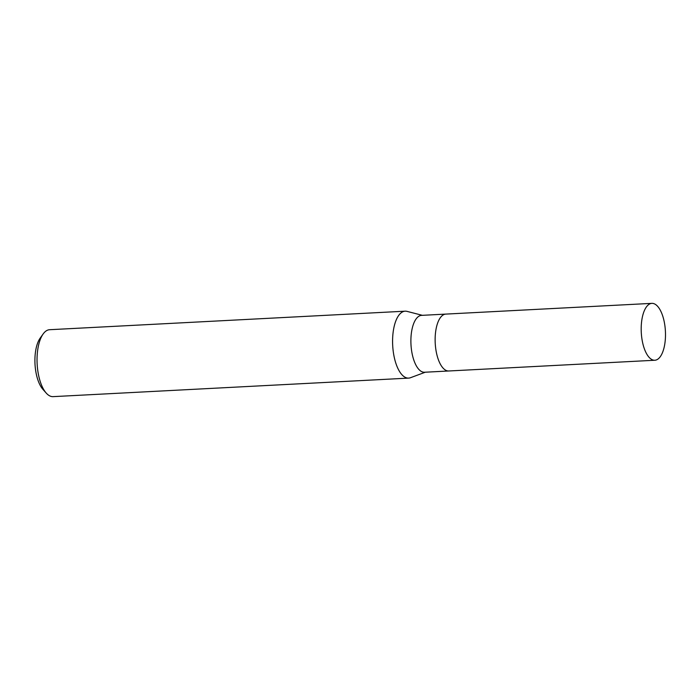 <?xml version="1.0" encoding="UTF-8"?>
<svg xmlns="http://www.w3.org/2000/svg" width="700" height="700" viewBox="0 0 700 700"><rect width="100%" height="100%" fill="white"/><g stroke="black" fill="none" stroke-linecap="round" stroke-linejoin="round"><path stroke-width="1.05" d="M445.882 314.099A28.481 12.084 87 0 0 445.804 314.099L421.566 315.368A28.481 12.084 87 0 0 417.751 317.082A28.481 12.084 87 0 0 411.381 349.072A28.481 12.084 87 0 0 424.524 372.251L448.77 370.983A28.481 12.084 87 0 0 448.84 370.983M448.77 370.983A28.481 12.084 87 0 1 435.627 347.812A28.481 12.084 87 0 1 441.998 315.822A28.481 12.084 87 0 1 445.804 314.099A28.481 12.084 87 0 0 441.998 315.822A28.481 12.084 87 0 0 435.627 347.812A28.481 12.084 87 0 0 448.77 370.983L654.824 360.246A28.481 12.084 87 0 0 658.63 358.531A28.481 12.084 87 0 0 665 326.541A28.481 12.084 87 0 0 651.858 303.363A28.481 12.084 87 0 0 648.051 305.086A28.481 12.084 87 0 0 641.681 337.076A28.481 12.084 87 0 0 654.824 360.246M422.363 315.324L407.024 311.377A33.504 14.21 87 0 0 400.662 313.215A33.504 14.21 87 0 0 393.164 350.84A33.504 14.21 87 0 0 408.625 378.114A33.504 14.21 87 0 0 410.559 377.694M407.111 311.404A33.504 14.21 87 0 0 405.142 311.185L49.595 329.709A33.504 14.21 87 0 0 45.115 331.739A33.504 14.21 87 0 0 43.155 333.961A33.504 14.21 87 0 0 37.144 363.912A33.504 14.21 87 0 0 46.235 393.085A33.504 14.21 87 0 0 53.086 396.637L408.625 378.114M405.142 311.185A33.504 14.21 87 0 0 400.662 313.206A33.504 14.21 87 0 0 393.461 353.001A33.504 14.21 87 0 0 410.48 377.72L425.329 372.207M43.155 333.961L40.206 338.065A29.041 12.32 87 0 0 35 364.026A29.041 12.32 87 0 0 42.875 389.305L46.235 393.085M445.804 314.099L651.858 303.363"/></g></svg>
